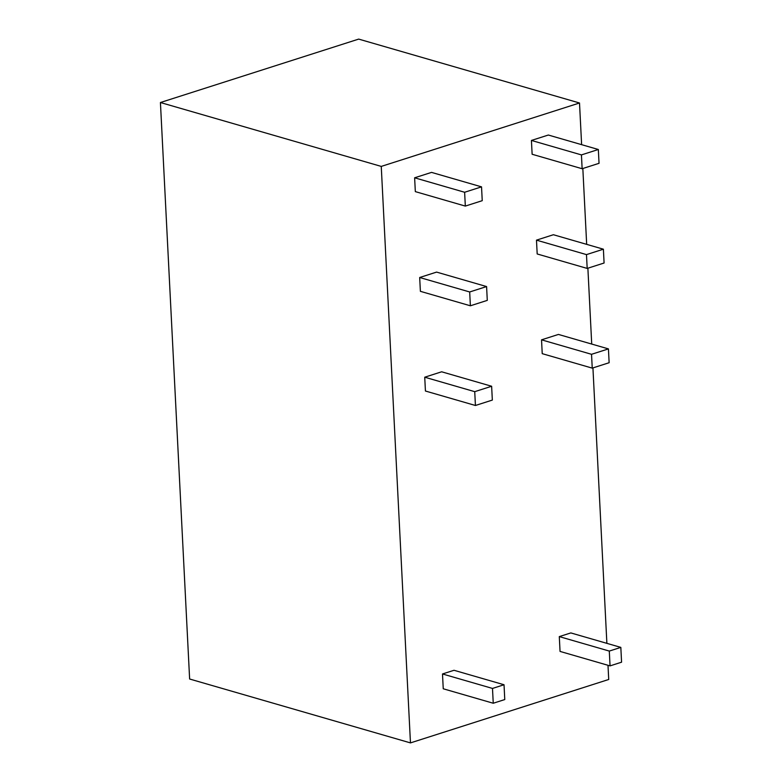 <?xml version="1.0" encoding="UTF-8"?>
<svg xmlns="http://www.w3.org/2000/svg" width="782" height="782" viewBox="0 0 782 782"><rect width="100%" height="100%" fill="white"/><g stroke="black" fill="none" stroke-linecap="round" stroke-linejoin="round"><path stroke-width="1.17" d="M579.511 102.989L358.684 39.1L160.427 102.52L381.254 166.41L579.511 102.989L581.622 144.66M582.834 168.501L586.676 244.365M587.878 268.197L591.72 344.06M592.932 367.902L606.881 643.351M607.995 665.287L608.719 679.48L410.462 742.9L189.625 679.011L160.427 102.52M410.462 742.9L381.254 166.41M491.634 386.259L492.337 400.081L475.427 405.487L474.733 391.665L491.634 386.259L441.635 371.792L424.734 377.207L474.733 391.665M424.734 377.207L425.428 391.02L475.427 405.487M481.536 186.859L482.24 200.681L465.329 206.086L464.625 192.264L481.536 186.859L431.537 172.392L414.626 177.797L464.625 192.264M414.626 177.797L415.33 191.619L465.329 206.086M470.383 305.791L487.284 300.376L486.59 286.564L469.679 291.969L470.383 305.791L420.384 291.324L419.68 277.502L469.679 291.969M419.68 277.502L436.591 272.097L486.59 286.564M587.184 268.422L604.085 263.016L603.391 249.194L586.48 254.609L587.184 268.422L537.185 253.964L536.481 240.142L586.48 254.609M603.391 249.194L553.392 234.727L536.481 240.142M608.435 348.899L609.139 362.721L592.238 368.127L591.534 354.305L608.435 348.899L558.436 334.432L541.535 339.838L542.229 353.66L592.238 368.127M541.535 339.838L591.534 354.305M582.131 168.726L599.041 163.311L598.338 149.499L581.437 154.904L582.131 168.726L532.131 154.259L531.428 140.437L581.437 154.904M531.428 140.437L548.338 135.032L598.338 149.499M620.83 647.388L621.573 662.188L610.048 665.883L609.295 651.074L620.83 647.388L570.831 632.921L559.296 636.607L609.295 651.074M559.296 636.607L560.049 651.416L610.048 665.883M504.028 684.749L504.771 699.558L493.247 703.243L492.494 688.434L504.028 684.749L454.019 670.282L442.495 673.967L492.494 688.434M442.495 673.967L443.247 688.776L493.247 703.243"/></g></svg>
